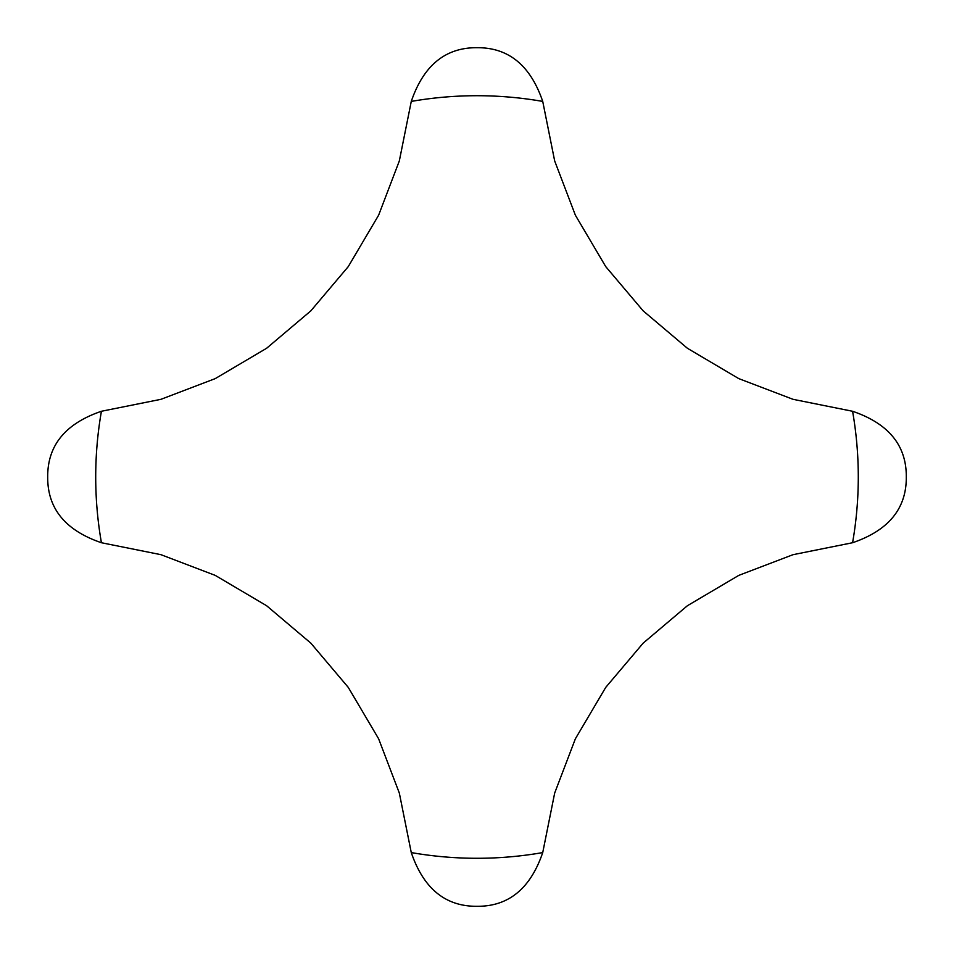 <?xml version="1.0" encoding="UTF-8"?>
<svg xmlns="http://www.w3.org/2000/svg" width="954" height="954" viewBox="0 0 954 954"><rect width="100%" height="100%" fill="white"/><g stroke="black" fill="none" stroke-linecap="round" stroke-linejoin="round"><path stroke-width="1.43" d="M852.578 411.269L793.048 399.321L738.778 378.619L687.393 348.27L643.151 310.849L605.73 266.607L575.381 215.222L554.679 160.952L542.731 101.422C530.424 65.373 508.518 47.461 477 47.7C445.482 47.461 423.576 65.373 411.269 101.422L399.321 160.952L378.619 215.222L348.27 266.607L310.849 310.849L266.607 348.27L215.222 378.619L160.952 399.321L101.422 411.269C65.373 423.576 47.461 445.482 47.7 477C47.461 508.518 65.373 530.424 101.422 542.731L160.952 554.679L215.222 575.381L266.607 605.73L310.849 643.151L348.27 687.393L378.619 738.778L399.321 793.048L411.269 852.578C423.576 888.627 445.482 906.538 477 906.3C508.518 906.538 530.424 888.627 542.731 852.578L554.679 793.048L575.381 738.778L605.73 687.393L643.151 643.151L687.393 605.73L738.778 575.381L793.048 554.679L852.578 542.731C888.627 530.424 906.538 508.518 906.3 477C906.538 445.482 888.627 423.576 852.578 411.269A381.29 381.29 0 0 1 852.578 542.731M411.269 101.422A381.29 381.29 0 0 1 542.731 101.422M101.422 542.731A381.29 381.29 0 0 1 101.422 411.269M542.731 852.578A381.29 381.29 0 0 1 411.269 852.578"/></g></svg>
